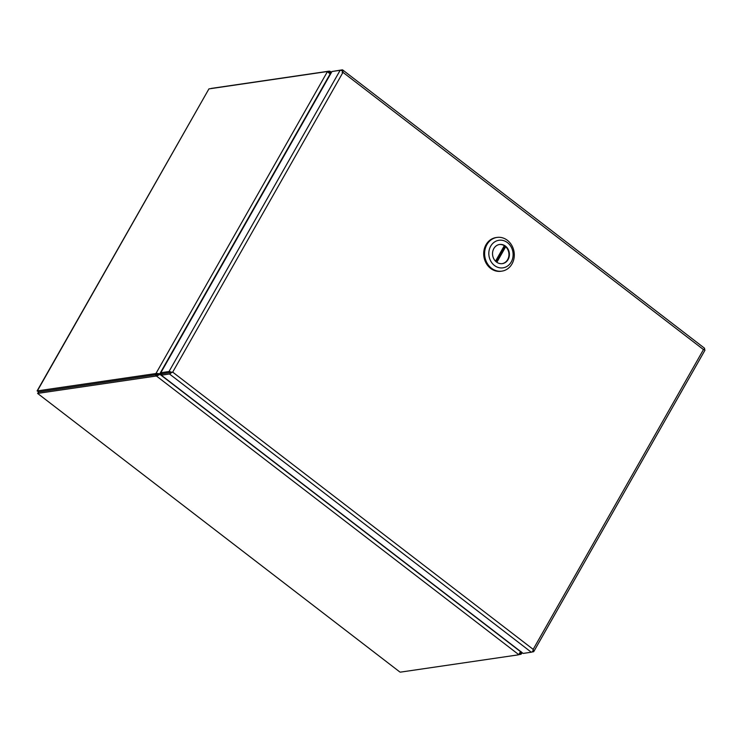 <?xml version="1.0" encoding="UTF-8"?>
<svg xmlns="http://www.w3.org/2000/svg" width="742" height="742" viewBox="0 0 742 742"><rect width="100%" height="100%" fill="white"/><g stroke="black" fill="none" stroke-linecap="round" stroke-linejoin="round"><path stroke-width="1.11" d="M399.808 671.955L37.601 393.418L399.808 671.955M155.477 376.129A7.745 2.56 29.6 0 1 156.59 376.129L157.415 374.682A7.745 2.56 -150.4 0 0 156.302 374.682L155.477 376.129L37.833 393.381L38.426 391.887L37.35 390.923L208.929 88.892L37.109 390.923L155.004 373.68L156.302 374.682L39.057 391.887M329.012 72.605L329.81 71.204A7.745 2.56 -150.4 0 0 328.706 71.204L211.053 88.446M518.704 654.667L520.114 654.453A7.745 2.847 -52.4 0 0 521.162 654.129L519.966 653.201M518.741 654.63L520.494 651.643L159.929 374.367L156.59 376.129L518.741 654.63A7.745 2.56 29.6 0 1 517.99 654.908L400.337 672.15M37.833 393.381L38.445 392.295M208.929 88.892L326.582 71.649A7.745 2.847 127.6 0 1 327.398 71.705L156.043 373.347A7.745 2.847 127.6 0 1 155.004 373.68M161.812 373.476A588.258 511.303 81.7 0 0 161.366 373.597A7.745 6.724 -98.3 0 1 160.745 373.718A7.745 6.724 -98.3 0 1 159.808 373.782L156.043 373.347L157.341 374.348A7.745 2.847 -52.4 0 1 156.302 374.682L38.649 391.924L37.35 390.923M330.144 73.885L330.663 73.81L329.81 71.204L331.516 72.299M521.005 651.541L521.162 654.129L522.201 652.71M157.341 374.348L159.808 373.782L330.162 73.912L327.398 71.705M161.431 373.912L160.56 374.033A588.258 511.303 81.7 0 0 162.127 373.782A588.258 511.303 81.7 0 1 161.431 373.912A7.745 6.724 -98.3 0 0 159.929 374.367L157.415 374.682M330.162 73.912A7.745 6.724 -98.3 0 1 330.329 74.395M160.56 374.033A7.745 6.724 81.7 0 0 159.066 374.497L159.048 374.497M158.964 373.912A7.745 6.724 81.7 0 0 159.882 373.847L160.745 373.718M172.042 372.224L170.985 372.057L170.308 372.549L172.691 372.122L171.133 372.855A2.662 0.983 127.6 0 1 169.491 373.996L161.32 375.192L523.129 653.424L531.291 652.218A2.662 0.983 -52.4 0 0 532.942 651.077L533.183 649.343L533.619 650.938A2.662 0.881 29.6 0 1 533.767 651.578A2.662 0.881 29.6 0 1 533.415 651.773L531.847 652.005M703.806 349.454L704.594 348.907L703.472 349.565L342.98 72.354L342.108 70.824A2.662 0.881 -150.4 0 0 340.142 70.304L169.009 371.538A2.662 0.881 29.6 0 1 170.985 372.057M704.288 349.083L704.594 348.907A2.662 0.983 -52.4 0 0 704.455 348.156L342.646 69.924A2.662 0.983 127.6 0 1 342.795 70.675L342.275 71.074M334.011 71.195L342.266 69.85A2.662 0.983 127.6 0 1 342.646 69.924M342.127 72.475L342.99 72.345L342.795 70.675M533.767 651.578L704.9 350.335A2.662 0.881 -150.4 0 0 704.752 349.695L703.481 349.556L704.752 349.695L703.481 349.565L533.173 649.352L172.691 372.122L171.133 372.855M161.32 375.192L162.146 373.745L170.308 372.549L162.146 373.736L160.847 372.734L169.009 371.538M160.847 372.734L331.971 71.501L340.142 70.304M533.619 650.938L533.006 650.743M342.99 72.354L172.691 372.122L171.829 372.252M496.982 237.431L496.073 237.561A17.029 14.803 81.7 0 0 483.988 250.397A17.029 14.803 81.7 0 0 490.601 268.391A17.029 14.803 81.7 0 0 501.017 271.257L501.926 271.127A17.029 14.803 -98.3 0 1 491.51 268.252A17.029 14.803 -98.3 0 1 484.897 250.258A17.029 14.803 -98.3 0 1 496.982 237.431A17.029 14.803 -98.3 0 1 507.389 240.306A17.029 14.803 -98.3 0 1 514.011 258.299A17.029 14.803 -98.3 0 1 501.926 271.127M507.463 242.625A13.931 12.113 -98.3 0 1 511.238 261.954A13.931 12.113 -98.3 0 1 494.469 265.488A13.931 12.113 -98.3 0 1 490.703 246.158A13.931 12.113 -98.3 0 1 507.463 242.625M505.478 246.112A9.674 8.412 81.7 0 0 499.561 244.48A9.674 8.412 81.7 0 0 492.697 251.77A9.674 8.412 81.7 0 0 496.454 262A9.674 8.412 81.7 0 0 502.371 263.633A9.674 8.412 81.7 0 0 509.244 256.342A9.674 8.412 81.7 0 0 505.478 246.112M502.139 263.66A9.674 8.412 81.7 0 0 508.808 256.278A9.674 8.412 81.7 0 0 505.024 246.186A9.674 8.412 81.7 0 0 499.338 244.517M496.862 262.288L505.682 246.752A9.674 8.403 81.7 0 0 504.319 245.695L495.526 261.175M505.682 246.752L504.773 246.882L496.277 261.852M504.013 246.242A9.674 8.403 -98.3 0 1 504.773 246.882M328.706 71.204L328.224 72.039M519.483 653.971L520.114 654.453M169.491 373.996L531.291 652.218"/></g></svg>
